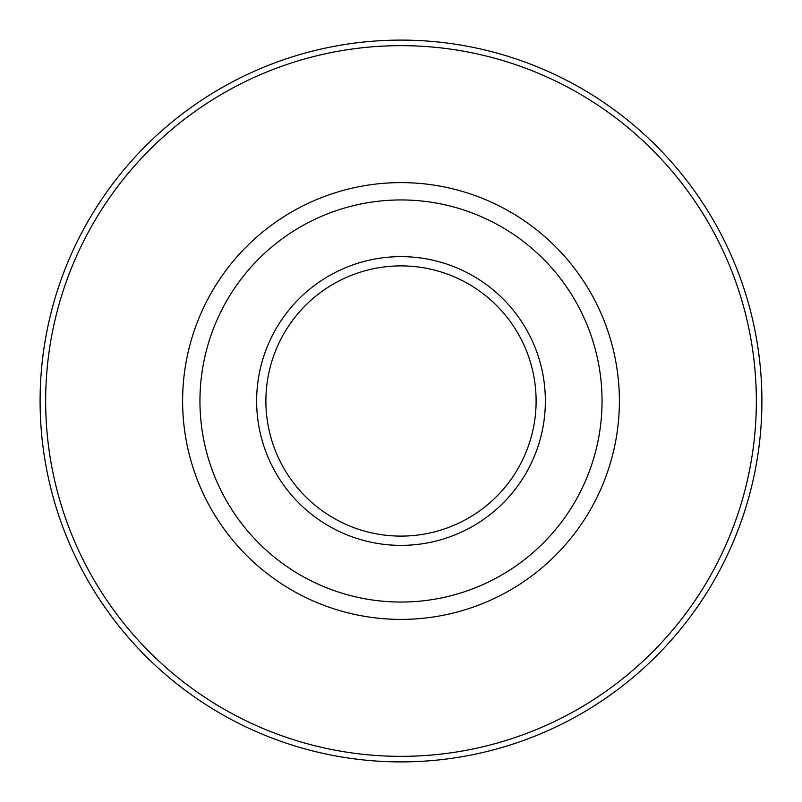 <?xml version="1.0" encoding="UTF-8"?>
<svg xmlns="http://www.w3.org/2000/svg" width="802" height="802" viewBox="0 0 802 802"><rect width="100%" height="100%" fill="white"/><g stroke="black" fill="none" stroke-linecap="round" stroke-linejoin="round"><path stroke-width="1.2" d="M401 761.9A360.9 360.9 0 0 1 88.451 220.55A360.9 360.9 0 0 1 713.549 220.55A360.9 360.9 0 0 1 401 761.9M401 756.346A355.346 355.346 0 0 1 93.263 223.327A355.346 355.346 0 0 1 708.737 223.327A355.346 355.346 0 0 1 401 756.346M401 619.395A218.395 218.395 0 0 1 211.868 291.808A218.395 218.395 0 0 1 590.132 291.808A218.395 218.395 0 0 1 401 619.395M401 602.041A201.041 201.041 0 0 1 226.886 300.479A201.041 201.041 0 0 1 575.114 300.479A201.041 201.041 0 0 1 401 602.041M401 256.64A144.36 144.36 0 0 1 526.022 473.18A144.36 144.36 0 0 1 275.978 473.18A144.36 144.36 0 0 1 401 256.64M401 265.893A135.107 135.107 0 0 0 265.893 401A135.107 135.107 0 0 0 401 536.107A135.107 135.107 0 0 0 536.107 401A135.107 135.107 0 0 0 401 265.893"/></g></svg>
